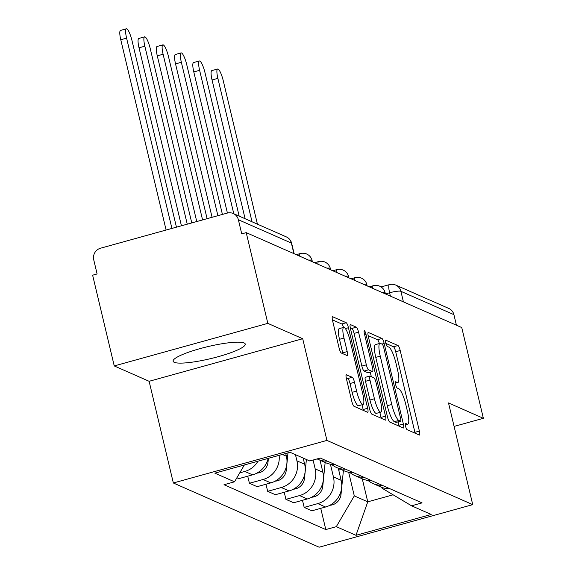 <?xml version="1.0" encoding="UTF-8"?>
<svg xmlns="http://www.w3.org/2000/svg" width="576" height="576" viewBox="0 0 576 576"><rect width="100%" height="100%" fill="white"/><g stroke="black" fill="none" stroke-linecap="round" stroke-linejoin="round"><path stroke-width="0.86" d="M405.547 426.182A3.269 0.691 74.5 0 0 407.095 429.667L419.299 435.046A4.666 0.986 74.5 0 0 419.479 435.067A4.666 0.986 74.5 0 0 419.378 431.071L400.19 350.503A4.666 0.986 74.5 0 0 397.973 345.521L385.769 340.15A3.269 0.691 74.5 0 0 385.646 340.135A3.269 0.691 74.5 0 0 385.711 342.929A3.269 0.691 74.5 0 0 387.259 346.414L388.843 347.112A14.933 3.154 74.5 0 1 395.928 363.053L397.526 369.763A14.933 3.154 74.5 0 1 397.843 382.536A14.933 3.154 74.5 0 1 397.267 382.471L395.683 381.773A3.269 0.691 74.5 0 0 395.561 381.758A3.269 0.691 74.5 0 0 395.626 384.552A3.269 0.691 74.5 0 0 397.181 388.044L398.758 388.735A14.933 3.154 74.5 0 1 405.842 404.676L407.448 411.394A14.933 3.154 74.5 0 1 407.758 424.166A14.933 3.154 74.5 0 1 407.182 424.094L405.605 423.403A3.269 0.691 74.5 0 0 405.475 423.389A3.269 0.691 74.5 0 0 405.547 426.182M174.254 362.318A37.08 6.17 166.6 0 0 214.488 357.682A37.08 6.17 166.6 0 0 245.246 344.045A37.08 6.17 166.6 0 0 244.102 342.965A37.08 6.17 166.6 0 0 203.868 347.602A37.08 6.17 166.6 0 0 173.11 361.238A37.08 6.17 166.6 0 0 174.254 362.318M346.486 374.731A4.666 0.986 74.5 0 0 346.306 374.71A4.666 0.986 74.5 0 0 346.406 378.698L351.792 401.299A4.666 0.986 74.5 0 0 354.002 406.282L367.56 412.25A4.666 0.986 74.5 0 0 367.74 412.272A4.666 0.986 74.5 0 0 367.639 408.283L348.444 327.715A4.666 0.986 74.5 0 0 346.234 322.733L332.676 316.764A4.666 0.986 74.5 0 0 332.496 316.742A4.666 0.986 74.5 0 0 332.597 320.731L339.098 348.041A4.666 0.986 74.5 0 0 341.316 353.016L347.112 355.572A4.666 0.986 74.5 0 0 347.292 355.594A4.666 0.986 74.5 0 0 347.198 351.605L343.973 338.062A12.485 2.635 74.5 0 1 343.714 327.391A12.485 2.635 74.5 0 1 350.114 340.769L362.75 393.811A12.485 2.635 74.5 0 1 363.017 404.489A12.485 2.635 74.5 0 1 356.609 391.104L354.499 382.262A4.666 0.986 74.5 0 0 352.289 377.28L346.162 374.818M326.93 440.417L302.702 338.731L267.833 323.366L246.218 232.625L461.75 327.557L483.372 418.306L448.502 402.941L472.73 504.634L326.93 440.417L173.34 482.983L319.14 547.2L472.73 504.634M387.511 417.038A4.666 0.986 74.5 0 0 389.722 422.014L403.279 427.99A4.666 0.986 74.5 0 0 403.459 428.004A4.666 0.986 74.5 0 0 403.358 424.015L384.163 343.447A4.666 0.986 74.5 0 0 381.953 338.465L368.395 332.496A4.666 0.986 74.5 0 0 368.215 332.474A4.666 0.986 74.5 0 0 368.316 336.463L387.511 417.038M385.416 420.12L371.866 414.151A4.666 0.986 74.5 0 1 369.648 409.169L350.453 328.601A4.666 0.986 74.5 0 1 350.359 324.612A4.666 0.986 74.5 0 1 350.539 324.626L356.335 327.182A4.666 0.986 74.5 0 1 358.553 332.165L366.336 364.838A4.666 0.986 74.5 0 0 368.554 369.821L372.398 371.52A4.666 0.986 74.5 0 0 372.578 371.542A4.666 0.986 74.5 0 0 372.485 367.546L364.378 333.533A3.269 0.691 74.5 0 1 364.306 330.739A3.269 0.691 74.5 0 1 365.983 334.238L385.502 416.153A4.666 0.986 74.5 0 1 385.596 420.142A4.666 0.986 74.5 0 1 385.416 420.12M267.833 323.366L114.25 365.933L92.628 275.191L97.106 273.953L93.737 259.812A9.511 9.158 -66.2 0 1 100.519 248.213L227.246 213.091A9.511 9.158 -66.2 0 1 233.251 213.509L286.258 236.858A9.511 9.158 113.8 0 1 291.377 243.072L238.37 219.73A9.511 9.158 -66.2 0 0 233.251 213.509M114.25 365.933L149.119 381.298L173.34 482.983M246.218 232.625L241.74 233.863L238.37 219.73M403.416 301.86L400.903 291.312A9.511 9.158 113.8 0 0 395.777 285.098L448.783 308.441A9.511 9.158 113.8 0 1 453.91 314.662L400.903 291.312A9.511 1.584 166.6 0 0 389.606 292.766L385.409 293.926L385.114 292.673A9.511 1.584 166.6 0 0 381.643 292.27M456.422 325.21L453.91 314.662M454.097 426.413L483.372 418.306M382.01 485.244A21.866 21.06 113.8 0 1 372.982 483.53L380.707 486.936A21.866 21.06 -66.2 0 0 389.736 488.642M330.401 464.191L333.432 476.921A21.866 21.06 113.8 0 1 317.837 503.604L325.555 507.01A21.866 21.06 -66.2 0 0 341.158 480.326L338.285 468.252M325.555 507.01L311.897 510.797L304.178 507.391L302.486 500.306M372.982 483.53A21.866 21.06 113.8 0 1 368.05 480.449M317.837 503.604L304.178 507.391M363.758 477.202A21.866 21.06 113.8 0 1 354.73 475.495L362.448 478.894A21.866 21.06 -66.2 0 0 371.484 480.607M284.234 492.264L285.926 499.356L293.645 502.754L307.303 498.967A21.866 21.06 -66.2 0 0 322.906 472.284L320.026 460.21M354.73 475.495A21.866 21.06 113.8 0 1 349.798 472.414M313.078 460.044L315.18 468.886A21.866 21.06 113.8 0 1 299.578 495.569L285.926 499.356M345.506 469.166A21.866 21.06 113.8 0 1 336.47 467.453L344.196 470.851A21.866 21.06 -66.2 0 0 353.225 472.565M265.982 484.222L267.667 491.314L275.393 494.712L289.051 490.932A21.866 21.06 -66.2 0 0 304.654 464.242L303.178 458.071M336.47 467.453A21.866 21.06 113.8 0 1 331.546 464.371M295.459 454.673L296.928 460.843A21.866 21.06 113.8 0 1 281.326 487.526L267.667 491.314M327.254 461.124A21.866 21.06 113.8 0 1 318.218 459.41L325.944 462.816A21.866 21.06 -66.2 0 0 334.973 464.522M247.73 476.186L249.415 483.271L257.141 486.677L270.799 482.89A21.866 21.06 -66.2 0 0 286.394 456.206L285.754 453.506M318.218 459.41A21.866 21.06 113.8 0 1 317.16 458.914M279.122 455.35A21.866 21.06 113.8 0 1 263.074 479.491L249.415 483.271M236.894 477.756L238.882 478.634L252.54 474.847A21.866 21.06 -66.2 0 0 268.15 458.388M257.954 461.218A21.866 21.06 113.8 0 1 244.822 471.449L239.76 472.853M244.361 464.983L234.518 481.817L214.862 473.155L290.088 452.304L309.751 460.966L320.27 458.05L422.071 502.884L411.552 505.8L382.061 488.21L381.866 487.404M348.66 472.234L354.298 495.907L367.754 501.833L393.113 494.806M362.268 478.814L367.754 501.833L355.982 535.313L336.319 526.651L354.298 495.907M411.552 505.8L431.208 514.462L355.982 535.313M234.518 481.817L223.999 484.733L325.8 529.567L336.319 526.651M302.702 338.731L149.119 381.298M320.746 508.342L325.8 529.567M415.094 433.188A4.666 0.986 74.5 0 0 414.907 432.317L395.712 351.749A4.666 0.986 74.5 0 0 393.494 346.766L385.826 343.39M379.375 343.534A4.666 0.986 74.5 0 0 377.474 339.703L368.129 335.592M399.067 426.132A4.666 0.986 74.5 0 0 398.88 425.254L398.081 421.891M400.522 421.164A3.269 0.691 74.5 0 0 400.644 421.178A3.269 0.691 74.5 0 0 400.579 418.385L383.731 347.666A3.269 0.691 74.5 0 0 382.183 344.174L380.513 343.44A14.933 3.154 74.5 0 0 379.937 343.375A14.933 3.154 74.5 0 0 380.254 356.148L391.766 404.489A14.933 3.154 74.5 0 0 398.858 420.43L400.522 421.164L396.043 422.402A3.269 0.691 74.5 0 0 396.166 422.417A3.269 0.691 74.5 0 0 396.266 422.345M379.937 343.375L375.458 344.614A14.933 3.154 74.5 0 0 375.775 357.386L380.254 356.148M396.043 422.402L394.38 421.668A14.933 3.154 74.5 0 1 387.288 405.727L375.775 357.386M350.266 327.722L351.857 328.428L356.335 327.182M368.244 372.672A4.666 0.986 74.5 0 1 368.1 372.78A4.666 0.986 74.5 0 1 367.92 372.758L364.075 371.066A4.666 0.986 74.5 0 1 361.858 366.084L354.074 333.41A4.666 0.986 74.5 0 0 351.857 328.428M370.253 372.182L371.318 376.646M379.836 412.402L381.024 417.391L385.502 416.153M374.414 398.75A12.485 2.635 74.5 0 0 380.822 412.128A12.485 2.635 74.5 0 0 380.556 401.45L376.106 382.766A4.666 0.986 74.5 0 0 373.889 377.784L370.044 376.092A4.666 0.986 74.5 0 0 369.864 376.07A4.666 0.986 74.5 0 0 369.965 380.059L374.414 398.75L369.936 399.989A12.485 2.635 74.5 0 0 376.344 413.374L380.822 412.128M365.566 377.33A4.666 0.986 74.5 0 0 365.386 377.309A4.666 0.986 74.5 0 0 365.486 381.298L369.965 380.059M369.936 399.989L365.486 381.298M381.211 418.27A4.666 0.986 74.5 0 0 381.024 417.391M363.017 404.489L358.538 405.727A12.485 2.635 74.5 0 1 352.13 392.342L350.021 383.508A4.666 0.986 74.5 0 0 347.81 378.526L346.219 377.82M343.714 327.391L339.235 328.63A12.485 2.635 74.5 0 0 339.494 339.307L343.973 338.062M342.907 353.722A4.666 0.986 74.5 0 0 342.72 352.843L339.494 339.307M343.548 327.434A4.666 0.986 74.5 0 0 341.755 323.971L332.41 319.86M363.348 410.4A4.666 0.986 74.5 0 0 363.161 409.522L362.023 404.762M257.422 224.158L223.25 80.719A10.937 2.311 74.5 0 0 217.634 68.998A10.937 2.311 74.5 0 0 217.865 78.35L252.036 221.782M339.199 468.655L338.954 471.067M343.411 470.506L341.021 494.366A11.887 11.448 113.8 0 1 329.89 505.282M245.102 218.729L212.047 79.963A10.937 2.311 -105.5 0 1 211.817 70.61L217.634 68.998M239.162 216.115L204.991 72.684A10.937 2.311 74.5 0 0 199.382 60.962A10.937 2.311 74.5 0 0 199.613 70.308L233.784 213.746M320.94 460.613L320.702 463.032M325.152 462.47L322.769 486.324A11.887 11.448 113.8 0 1 311.638 497.239M227.412 213.048L193.788 71.921A10.937 2.311 -105.5 0 1 193.558 62.575L199.382 60.962M222.422 214.423L186.739 64.642A10.937 2.311 74.5 0 0 181.13 52.92A10.937 2.311 74.5 0 0 181.354 62.273L217.901 215.676M306.396 459.49L304.51 478.289A11.887 11.448 113.8 0 1 293.386 489.197M212.083 217.296L175.536 63.886A10.937 2.311 -105.5 0 1 175.306 54.533L181.13 52.92M207.094 218.671L168.487 56.599A10.937 2.311 74.5 0 0 162.871 44.878A10.937 2.311 74.5 0 0 163.102 54.23L202.579 219.924M287.993 452.887L286.258 470.246A11.887 11.448 113.8 0 1 275.126 481.162M196.754 221.537L157.284 55.843A10.937 2.311 -105.5 0 1 157.054 46.49L162.871 44.878M191.772 222.919L150.235 48.564A10.937 2.311 74.5 0 0 144.619 36.842A10.937 2.311 74.5 0 0 144.85 46.188L187.25 224.172M268.394 458.323L268.006 462.211A11.887 11.448 113.8 0 1 256.874 473.119M181.433 225.785L139.025 47.808A10.937 2.311 -105.5 0 1 138.802 38.455L144.619 36.842M176.443 227.167L131.976 40.522A10.937 2.311 74.5 0 0 126.367 28.8A10.937 2.311 74.5 0 0 126.598 38.153L171.922 228.42M166.104 230.033L120.773 39.766A10.937 2.311 -105.5 0 1 120.542 30.413L126.367 28.8M390.406 296.136L389.606 292.766A9.511 2.009 74.5 0 1 389.405 284.638L381.096 286.934M263.074 479.491L270.799 482.89M281.326 487.526L289.051 490.932M299.578 495.569L307.303 498.967M244.822 471.449L252.54 474.847M282.391 454.442L286.394 456.206M296.928 460.843L304.654 464.242M315.18 468.886L322.906 472.284M333.432 476.921L341.158 480.326M372.679 288.324A9.511 2.009 -105.5 0 1 373.327 285.718L369.295 286.834M367.157 285.89L366.862 284.63A9.511 1.584 166.6 0 0 363.384 284.234M348.905 277.855L348.602 276.595A9.511 1.584 166.6 0 0 345.132 276.192M330.653 269.813L330.35 268.553A9.511 1.584 166.6 0 0 326.88 268.15M312.401 261.77L312.098 260.518A9.511 1.584 166.6 0 0 308.628 260.114M354.427 280.282A9.511 2.009 -105.5 0 1 355.068 277.675L351.036 278.791M336.168 272.246A9.511 2.009 -105.5 0 1 336.816 269.633L332.784 270.756M317.916 264.204A9.511 2.009 -105.5 0 1 318.564 261.598L314.532 262.714M299.664 256.162A9.511 2.009 -105.5 0 1 300.312 253.555L296.273 254.671M293.89 253.62L291.377 243.072A9.511 1.584 166.6 0 1 291.672 243.353A9.511 9.511 0 0 0 286.258 236.858M405.274 424.627L407.182 424.094M395.359 382.997L397.267 382.471M393.494 346.766L397.973 345.521M395.712 351.749L400.19 350.503M414.907 432.317L419.378 431.071M377.474 339.703L381.953 338.465M381.931 344.066L384.163 343.447M398.88 425.254L403.358 424.015M387.288 405.727L391.766 404.489M394.38 421.668L398.858 420.43M354.074 333.41L358.553 332.165M361.858 366.084L366.336 364.838M364.075 371.066L368.554 369.821M367.92 372.758L372.398 371.52M364.637 334.613L365.983 334.238M347.81 378.526L352.289 377.28M350.021 383.508L354.499 382.262M352.13 392.342L356.609 391.104M342.72 352.843L347.198 351.605M341.755 323.971L346.234 322.733M345.37 328.565L348.444 327.715M363.161 409.522L367.639 408.283M341.021 494.366L340.078 493.949M212.047 79.963L217.865 78.35M322.769 486.324L321.826 485.914M193.788 71.921L199.613 70.308M304.51 478.289L303.566 477.871M175.536 63.886L181.354 62.273M286.258 470.246L285.314 469.836M157.284 55.843L163.102 54.23M268.006 462.211L267.062 461.794M139.025 47.808L144.85 46.188M120.773 39.766L126.598 38.153M385.114 292.673A9.511 9.511 0 0 0 373.327 285.718M366.862 284.63A9.511 9.511 0 0 0 355.068 277.675M348.602 276.595A9.511 9.511 0 0 0 336.816 269.633M330.35 268.553A9.511 9.511 0 0 0 318.564 261.598M312.098 260.518A9.511 9.511 0 0 0 300.312 253.555M294.142 253.735L291.672 243.353M395.777 285.098A9.511 9.511 0 0 0 389.405 284.638M405.302 424.843L407.758 424.166M395.381 383.22L397.843 382.536M396.166 422.417L400.644 421.178M368.1 372.78L372.578 371.542M365.386 377.309L369.864 376.07"/></g></svg>
